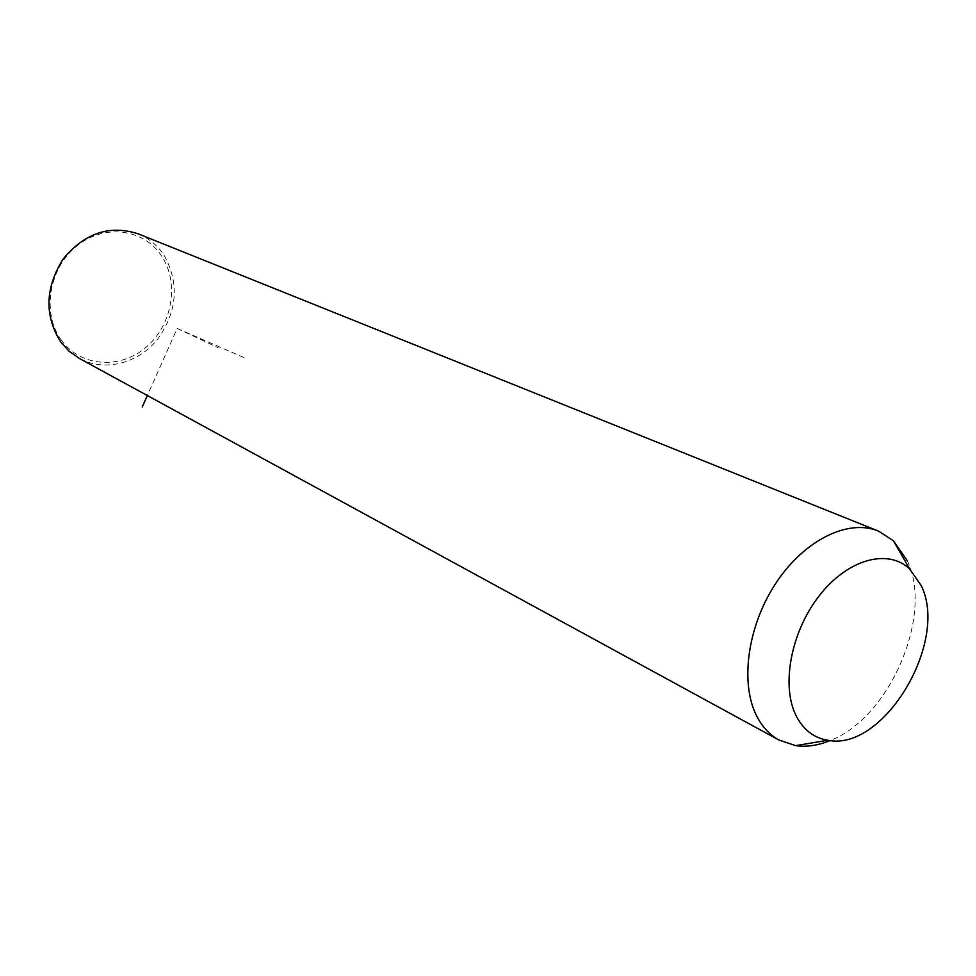 <?xml version="1.0" encoding="UTF-8"?>
<svg xmlns="http://www.w3.org/2000/svg" width="976" height="976" viewBox="0 0 976 976"><rect width="100%" height="100%" fill="white"/><g stroke="black" fill="none" stroke-linecap="round" stroke-linejoin="round"><path stroke-width="0.73" stroke-dasharray="4.88 3.66" d="M907.29 560.724C933.849 615.234 889.49 718.116 830.112 740.552M138.458 233.935C148.95 238.351 157.441 245.366 163.907 254.98C179.584 283.089 177.486 311.173 157.636 339.233C138.311 363.377 104.786 372.137 79.678 358.643M61.439 340.246C41.7 313.699 48.568 268.949 76.287 246.391C103.737 223.419 143.777 228.591 161.504 255.858C179.657 282.808 172.435 324.874 146.302 347.053C120.438 369.623 80.764 367.135 61.439 340.246M244.012 357.606L177.181 328.412L147.339 395.536M177.181 328.412L218.185 347.749M878.595 531.164L877.656 530.785"/><path stroke-width="1.46" d="M830.112 740.552C818.132 745.493 806.627 747.189 795.611 745.64L778.848 739.991C770.125 735.099 763.037 727.681 757.596 717.75C739.625 685.152 746.957 627.226 775.542 583.709C804.004 540.045 848.412 518.341 878.595 531.164L893.455 540.802L907.29 560.724M921.088 585.393C949.489 641.586 883.609 751.984 827.807 740.259C814.35 738.076 803.98 730.292 796.721 716.921C780.751 687.226 790.45 632.765 818.949 596.153C847.266 559.297 887.733 548.097 909.632 568.947L921.088 585.393M79.678 358.643L69.076 351.226L60.732 342.003C44.249 315.504 45.079 287.81 63.233 258.908C84.839 232.886 109.922 224.565 138.458 233.935L877.656 530.785M147.339 395.536L142.252 406.992M827.807 740.259L795.611 745.64M909.632 568.947L893.455 540.802M778.848 739.991L79.056 358.29"/></g></svg>
